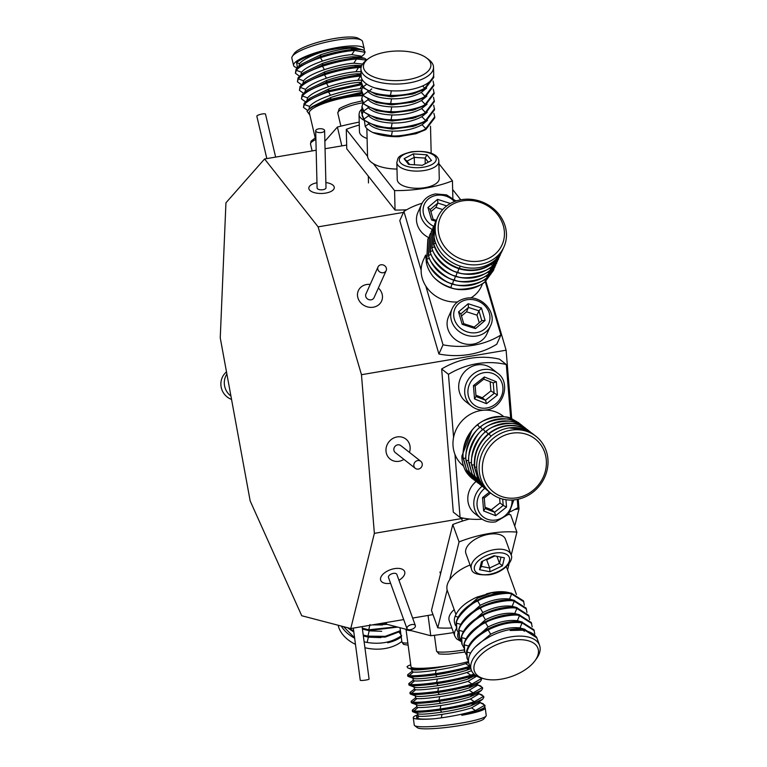 <?xml version="1.0" encoding="UTF-8"?>
<svg xmlns="http://www.w3.org/2000/svg" width="767" height="767" viewBox="0 0 767 767"><rect width="100%" height="100%" fill="white"/><g stroke="black" fill="none" stroke-linecap="round" stroke-linejoin="round"><path stroke-width="1.15" d="M452.655 189.535L460.746 199.794M485.837 281.038L506.115 350.203L511.685 418.686M518.233 499.212L519.01 508.837L514.734 526.085M301.728 615.738L250.176 500.947L220.254 337.873L225.939 202.814L264.586 158.97L318.113 226.859L361.468 374.708L374.363 533.343L350.768 628.537L301.728 615.738M350.768 628.537L403.701 619.573M412.627 618.058L433 614.607M374.363 533.343L463.69 518.214M514.552 509.595L519.01 508.837M361.468 374.708L506.115 350.203M318.113 226.859L403.461 212.401M264.586 158.97L316.167 150.236M325.045 148.731L346.665 145.068M359.224 122.106A80.88 17.2 -13.3 0 0 337.403 127.044L324.863 141.262M337.403 127.044L341.842 145.883M361.468 90.899L360.394 90.957C351.88 91.647 342.072 93.804 330.98 97.428L311.728 106.853L307.04 111.215L309.868 115.127M362.197 95.741A31.84 6.769 166.7 0 0 347.748 97.169A31.84 6.769 166.7 0 0 309.341 112.883L315.937 140.888M363.395 95.022C356.665 94.897 347.988 96.009 337.384 98.349A36.298 7.718 -13.3 0 0 313.176 106.594L308.459 109.681M361.593 92.347L330.289 99.374L313.176 106.594M361.899 93.401L337.384 98.349M361.631 88.732L359.886 88.828C351.372 89.509 341.574 91.666 330.472 95.29C319.599 99.039 312.648 102.749 309.59 106.421L308.909 109.297M361.506 84.715L328.525 91.896C315.956 96.153 307.903 100.362 304.365 104.533L303.473 107.428L307.672 110.438M361.305 83.651L328.266 90.822L305.86 101.647L304.106 103.459L303.473 107.428M361.257 82.299L358.381 82.414C349.867 83.095 340.059 85.252 328.957 88.876L309.715 98.301L305.86 101.647M361.583 80.161L357.873 80.276C349.359 80.966 339.56 83.114 328.458 86.738C317.586 90.487 310.625 94.197 307.577 97.879L306.896 100.745M361.113 76.067L360.528 76.106C350.682 76.825 339.34 79.231 326.512 83.344C313.943 87.601 305.889 91.819 302.342 95.98L301.46 98.876L305.602 101.877M361.084 74.993L360.269 75.032C356.262 74.6 333.079 79.528 326.253 82.28L303.847 93.095L302.093 94.916L301.46 98.876M361.056 73.785L356.358 73.862C347.854 74.552 338.046 76.71 326.943 80.334L307.701 89.758L303.847 93.095M360.998 71.676L355.859 71.724C347.346 72.414 337.547 74.572 326.445 78.196C315.573 81.944 308.612 85.655 305.563 89.327L304.882 92.203M361.065 67.458L358.515 67.554C348.669 68.273 337.327 70.689 324.489 74.802C311.929 79.059 303.876 83.267 300.328 87.438L299.437 90.333L303.579 93.325M361.362 66.384L358.256 66.489C354.249 66.048 331.066 70.976 324.24 73.728L301.824 84.552L300.079 86.364L299.437 90.333M361.688 65.579L354.344 65.32C345.84 66 336.032 68.158 324.93 71.782L305.688 81.206L301.834 84.552M362.59 64.054L353.846 63.182C345.332 63.872 335.524 66.02 324.431 69.644C313.559 73.392 306.599 77.103 303.55 80.784L302.869 83.651M366.588 60.114L356.492 59.011C346.655 59.73 335.313 62.137 322.476 66.25C309.906 70.506 301.853 74.715 298.315 78.886L297.423 81.781L301.565 84.773M366.856 59.884L364.661 58.311L356.243 57.937C352.226 57.506 329.053 62.434 322.226 65.185L299.811 76L298.066 77.822L297.423 81.781M364.661 58.311L359.723 57.046L352.331 56.768C343.817 57.458 334.019 59.615 322.917 63.239L303.665 72.664L299.811 76M361.468 58.234L360.969 56.096L351.832 54.63C343.319 55.32 333.511 57.477 322.418 61.101C311.546 64.85 304.585 68.56 301.536 72.232L300.846 75.108M297.414 67.793A36.298 7.718 -13.3 0 1 293.579 65.444L291.863 58.177A36.298 7.718 -13.3 0 1 292.323 56.346L294.202 53.469A33.758 7.181 -13.3 0 1 334.489 38.513A33.758 7.181 -13.3 0 1 358.333 38.35L361.295 40.085A36.298 7.718 -13.3 0 1 362.532 41.523L364.248 48.791A36.298 7.718 -13.3 0 1 363.989 50.277M363.999 54.428L361.161 56.902L363.999 54.428L365.073 52.309L354.479 50.459C344.642 51.178 333.3 53.594 320.462 57.707C307.893 61.964 299.839 66.173 296.302 70.343L295.41 73.239L299.552 76.23M292.323 56.346A36.298 7.718 -13.3 0 1 335.649 40.258A36.298 7.718 -13.3 0 1 361.295 40.085M365.073 52.309L364.824 51.236L362.647 49.769L354.229 49.395C344.383 50.114 333.051 52.52 320.213 56.633L297.797 67.458L296.052 69.27L295.41 73.239M293.579 65.444A36.298 7.718 -13.3 0 1 337.365 47.535A36.298 7.718 -13.3 0 1 364.248 48.791M362.647 49.769L357.71 48.494L350.318 48.225C341.804 48.906 332.006 51.063 320.903 54.687L301.652 64.112L297.797 67.458M297.548 67.678L296.532 62.606C300.769 59.049 308.698 55.655 320.328 52.424L322.792 51.773L320.395 52.549C309.532 56.298 302.572 60.008 299.523 63.69L298.833 66.556M322.792 51.773C333.242 49.021 342.35 47.564 350.126 47.41C354.124 47.257 357.048 47.775 358.87 48.963M367.096 138.501A21.016 9.223 178.6 0 1 359.455 131.636L359.033 114.475A21.016 9.223 178.6 0 0 364.22 120.342M413.269 153.879L404.075 158.673L408.581 164.387L422.281 165.308L431.485 160.514L426.979 154.8L413.269 153.879L414.276 157.369L407.018 161.156L409.616 164.464M426.979 154.8L425.1 158.098L414.276 157.369L414.458 164.79M428.302 162.173L425.1 158.098L425.234 163.774M404.075 158.673L407.018 161.156M439.27 178.529A21.016 9.223 178.6 0 1 425.033 187.647A21.016 9.223 178.6 0 1 397.248 179.564L396.827 162.403A21.016 9.223 178.6 0 0 424.611 170.475A21.016 9.223 178.6 0 0 438.849 161.367L439.27 178.529M366.856 128.425L367.527 155.864A31.84 13.969 -1.4 0 0 367.556 156.334L346.281 129.355L346.761 148.808L395.053 210.062A80.88 35.483 -1.4 0 0 406.644 209.775M359.292 125.05A80.88 35.483 -1.4 0 0 346.281 129.355M438.897 163.639L452.434 180.811L452.866 198.231M452.434 180.811A80.88 35.483 -1.4 0 1 425.445 188.164A80.88 35.483 -1.4 0 1 394.583 190.609L373.308 163.63A31.84 13.969 -1.4 0 0 396.99 169.066M394.583 190.609L395.053 210.062M367.556 156.334A31.84 13.969 -1.4 0 0 373.308 163.63M427.459 120.381L422.061 124.733C413.95 129.134 404.036 131.262 392.34 131.119C380.806 130.611 372.935 128.185 368.716 123.851L368.486 123.573M368.716 123.851L365.226 126.392L364.363 120.486M415.839 133.755L398.658 136.679A36.298 15.925 -1.4 0 1 372.791 132.499C368.802 130.457 366.271 128.425 365.226 126.392M433.882 113.295L434.736 116.805L425.781 128.597C422.262 132.202 398.878 137.082 391.458 135.759L372.791 132.499M434.736 116.805L434.764 117.811L425.81 129.604L416.145 133.659L398.658 136.679M433.681 105.223L434.563 109.739L425.608 121.531L413.375 126.373L392.292 129.105L377.038 126.795L364.009 120.093L362.082 115.558L363.04 110.994M434.534 108.732L425.58 120.515C422.061 124.129 398.677 129.009 391.266 127.686C382.944 128.386 364.354 122.519 363.98 119.077L362.053 114.551M427.257 112.308L421.86 116.661C413.749 121.061 403.845 123.19 392.148 123.046C380.614 122.528 372.733 120.112 368.524 115.779L368.294 115.501M415.944 125.587L391.285 128.693L377.038 126.795M433.48 97.15L434.362 101.666L425.407 113.458L413.173 118.3L392.09 121.033L376.837 118.722L363.807 112.02L361.88 107.485L362.849 102.922M434.343 100.659L425.388 112.442C421.86 116.057 398.476 120.927 391.065 119.614C382.743 120.314 364.162 114.446 363.779 111.004L361.851 106.479M427.066 104.235L421.668 108.588C413.547 112.989 403.643 115.117 391.947 114.973C380.413 114.456 372.541 112.04 368.323 107.706L368.093 107.428M415.743 117.514L391.093 120.62L376.837 118.722M433.288 89.077L434.17 93.593L425.215 105.376L412.982 110.227L391.899 112.96L376.635 110.649L363.606 103.938L361.679 99.413L362.647 94.849M434.141 92.586L425.186 104.37C421.668 107.984 398.284 112.854 390.863 111.541C382.551 112.241 363.961 106.373 363.587 102.931L361.66 98.406M426.864 96.163L421.466 100.515C413.355 104.916 403.442 107.044 391.745 106.901C380.211 106.383 372.34 103.967 368.122 99.633L367.892 99.355M415.551 109.441L390.892 112.548L376.635 110.649M433.087 81.005L433.969 85.52L425.014 97.304L412.78 102.155L391.697 104.878L376.444 102.577L363.414 95.865L361.487 91.34L362.446 86.776M433.94 84.514L424.985 96.297C421.466 99.911 398.083 104.782 390.671 103.459C382.35 104.168 363.759 98.301 363.385 94.859L361.458 90.333M426.663 88.09L421.265 92.443C413.154 96.843 403.25 98.972 391.553 98.828C380.02 98.31 372.139 95.885 367.93 91.561L367.7 91.283M415.35 101.369L390.691 104.475L376.444 102.577M386.29 52.022A33.758 14.813 -1.4 0 0 367.546 59.327A33.758 14.813 -1.4 0 0 371.362 75.885A33.758 14.813 -1.4 0 0 408.054 79.634A33.758 14.813 -1.4 0 0 426.442 57.88A33.758 14.813 -1.4 0 0 386.29 52.022M433.623 75.224L433.767 77.448L424.813 89.231L412.579 94.082L391.496 96.805L376.242 94.504L363.213 87.793L361.286 83.267L361.986 79.183M367.546 59.327L365.36 61.12A36.298 15.925 -1.4 0 0 360.931 69.011A36.298 15.925 -1.4 0 0 408.936 82.961A36.298 15.925 -1.4 0 0 433.518 67.228A36.298 15.925 -1.4 0 0 428.705 59.567L426.442 57.88M415.148 93.296L390.499 96.402L376.242 94.504M433.748 76.441L424.793 88.224C415.417 93.238 403.979 95.626 390.47 95.386C377.153 94.724 368.055 91.858 363.184 86.786L361.257 82.251M360.931 69.011L361.104 75.875A36.298 15.925 -1.4 0 0 409.099 89.835A36.298 15.925 -1.4 0 0 433.691 74.092L433.518 67.228M388.879 90.64L374.881 87.927M450.411 203.495L437.564 199.353L437.852 203.054L430.249 209.496L433.134 219.324L436.289 220.34M446.71 205.911L437.852 203.054L435.915 207.387L430.881 211.654M437.564 199.353L427.938 207.512L431.591 219.956L433.134 219.324M431.591 219.956L435.857 221.337M427.938 207.512L430.249 209.496M442.703 209.573L435.915 207.387M428.619 237.569A21.016 18.6 -155.9 0 1 417.91 212.421L421.553 204.29A21.016 18.6 -155.9 0 0 432.262 229.438M468.177 303.732L458.551 311.901L462.204 324.345L475.473 328.621L485.099 320.462L481.455 308.018L468.177 303.732L468.455 307.433L460.862 313.885L463.738 323.703L474.227 327.087L481.82 320.644L478.944 310.817L468.455 307.433L466.518 311.766L461.494 316.033M481.455 308.018L478.944 310.817L476.997 315.151L466.518 311.766M485.099 320.462L481.82 320.644M475.473 328.621L474.227 327.087M462.204 324.345L463.738 323.703M458.551 311.901L460.862 313.885M479.25 322.821L476.997 315.151M486.882 333.981A21.016 18.6 -155.9 0 1 473.191 344.105A21.016 18.6 -155.9 0 1 452.348 336.751A21.016 18.6 -155.9 0 1 448.522 316.8L452.156 308.679A21.016 18.6 -155.9 0 0 455.982 328.621A21.016 18.6 -155.9 0 0 476.834 335.984A21.016 18.6 -155.9 0 0 490.525 325.85L486.882 333.981M425.647 255.028L423.336 260.186A31.84 28.178 24.1 0 0 421.141 270.157L403.912 211.395L399.789 220.599L438.906 354.009A80.88 71.571 24.1 0 0 469.404 354.45A80.88 71.571 24.1 0 0 496.767 344.21L500.889 334.997L485.223 281.585M456.787 200.772A80.88 71.571 24.1 0 0 455.588 200.618M422.042 203.284A80.88 71.571 24.1 0 0 403.912 211.395M470.67 298.018A31.84 28.178 24.1 0 0 481.465 286.206L482.644 283.569M500.889 334.997A80.88 71.571 24.1 0 1 473.527 345.246A80.88 71.571 24.1 0 1 443.029 344.805L425.8 286.043A31.84 28.178 24.1 0 0 457.544 301.939M443.029 344.805L438.906 354.009M421.141 270.157A31.84 28.178 24.1 0 0 425.8 286.043M427.555 262.132L426.375 262.582L425.695 255.353M432.971 276.369A36.298 32.118 24.1 0 0 457.707 289.447C468.618 290.444 477.812 287.807 485.3 281.518L493.363 270.54L485.511 281.038C481.571 287.443 457.966 291.843 450.871 287.5C443.882 285.343 437.919 281.633 432.971 276.369C429.338 271.508 427.142 266.916 426.375 262.582M494.063 268.833L493.363 270.54M494.936 267.021L487.007 277.692C477.141 285.564 465.588 287.721 452.367 284.154C439.386 279.754 430.833 271.595 426.692 259.697L427.823 239.256M495.77 265.018L487.218 277.223C483.277 283.627 459.682 288.018 452.578 283.675C444.333 283.301 426.845 266.638 426.912 259.217L427.948 238.959L428.763 237.31M496.652 263.196L488.723 273.877C478.848 281.748 467.304 283.895 454.083 280.329C441.102 275.928 432.54 267.779 428.408 255.871L429.53 235.431M497.486 261.192L488.934 273.397C484.984 279.802 461.389 284.193 454.294 279.85C446.049 279.485 428.552 262.813 428.619 255.392L429.664 235.133L430.469 233.484M498.358 259.371L490.429 270.051C480.564 277.922 469.011 280.07 455.79 276.503C442.808 272.103 434.256 263.953 430.114 252.046L431.246 231.605M499.192 257.376L490.64 269.572C486.7 275.976 463.105 280.377 456.001 276.034C447.755 275.66 430.268 258.987 430.335 251.576L431.37 231.318L432.185 229.659M500.074 255.555L492.136 266.226C482.27 274.097 470.727 276.254 457.506 272.688C444.524 268.287 435.963 260.128 431.831 248.23L432.952 227.789M500.909 253.551L492.356 265.756C488.406 272.16 464.812 276.551 457.717 272.208C449.472 271.834 431.974 255.171 432.042 247.751L433.087 227.492L433.892 225.843M462.501 200.877A33.758 29.865 24.1 0 0 439.376 236.351A33.758 29.865 24.1 0 0 480.132 261.01A33.758 29.865 24.1 0 0 503.257 225.536A33.758 29.865 24.1 0 0 462.501 200.877M501.781 251.729L493.852 262.41C483.987 270.281 472.434 272.429 459.212 268.862C446.231 264.462 437.669 256.312 433.537 244.405L434.688 223.916M480.315 264.366A36.298 32.118 24.1 0 0 503.967 246.859A36.298 32.118 24.1 0 0 497.352 212.401A36.298 32.118 24.1 0 0 461.351 199.688A36.298 32.118 24.1 0 0 437.698 217.195A36.298 32.118 24.1 0 0 444.304 251.653A36.298 32.118 24.1 0 0 480.315 264.366M502.212 250.742L494.063 261.93C484.198 269.802 472.654 271.949 459.423 268.383C446.442 263.982 437.89 255.833 433.748 243.925L434.793 223.676L435.56 222.094M437.698 217.195L436.241 220.445A36.298 32.118 24.1 0 0 442.856 254.903A36.298 32.118 24.1 0 0 478.857 267.616A36.298 32.118 24.1 0 0 502.51 250.109L503.967 246.859M484.351 376.981L473.44 385.6L474.524 398.955L486.518 403.691L497.428 395.072L496.345 381.717L484.351 376.981L483.776 379.166L475.166 385.964L476.029 396.51L485.492 400.249L494.101 393.452L493.248 382.906L483.776 379.166M496.345 381.717L493.248 382.906M497.428 395.072L490.909 390.93L490.161 381.688M486.518 403.691L485.492 400.249L482.299 397.737L490.909 390.93M474.524 398.955L476.029 396.51M473.44 385.6L475.166 385.964M475.923 395.216L482.299 397.737M477.007 364.91A21.016 19.271 -51.8 0 1 491.637 368.476L497.63 373.193A21.016 19.271 -51.8 0 0 482.999 369.617A21.016 19.271 -51.8 0 0 465.655 385.082A21.016 19.271 -51.8 0 0 471.647 406.232L465.646 401.515A21.016 19.271 -51.8 0 1 459.663 380.365A21.016 19.271 -51.8 0 1 477.007 364.91M489.48 492.126L482.548 497.601L483.632 510.956L495.626 515.692L506.536 507.073L503.21 505.443L502.692 499.077M506.536 507.073L505.942 499.72M495.626 515.692L494.6 512.251L503.21 505.443L500.017 502.931L499.624 498.138M483.632 510.956L485.127 508.511L494.6 512.251L491.407 509.739L500.017 502.931M482.548 497.601L484.274 497.965L485.127 508.511M490.573 492.989L484.274 497.965M485.022 507.217L491.407 509.739M513.823 499.911L508.684 514.216L495.607 521.867C490.008 522.72 485.051 521.512 480.746 518.224L474.754 513.507A21.016 19.271 -51.8 0 1 476.048 481.551M503.737 416.634L502.884 415.963A31.84 29.194 128.2 0 0 480.717 410.556A31.84 29.194 128.2 0 0 453.575 437.372L448.446 374.325L441.658 368.975A80.88 74.159 128.2 0 1 470.113 358.342A80.88 74.159 128.2 0 1 499.509 359.177L506.306 364.526L510.678 418.293M506.306 364.526A80.88 74.159 128.2 0 0 476.911 363.692A80.88 74.159 128.2 0 0 448.446 374.325M453.575 437.372A31.84 29.194 128.2 0 0 454.956 454.409L460.085 517.457L453.287 512.116L441.658 368.975M517.274 499.413L517.946 507.658A80.88 74.159 128.2 0 1 510.534 511.637M454.956 454.409A31.84 29.194 128.2 0 0 463.508 466.02L463.546 466.058M460.085 517.457A80.88 74.159 128.2 0 0 482.088 519.182M462.971 456.049L461.887 456.058L471.494 431.342M461.887 456.058C461.772 460.708 463 465.646 465.559 470.89A36.298 33.288 128.2 0 0 472.74 478.953A36.298 33.288 128.2 0 0 472.808 479.011M474.15 480.017L465.559 470.89M475.511 481.139L466.835 470.746L463.095 458.024C462.338 444.735 467.093 433.633 477.362 424.697C488.157 416.5 499.451 414.439 511.244 418.504L519 422.972M476.969 482.232L466.413 469.462L463.45 458.302C460.536 450.938 470.257 428.235 477.707 424.976C482.644 418.216 505.731 414.007 511.599 418.782L520.4 424.122M478.33 483.354L469.653 472.971L465.914 460.238C465.157 446.96 469.912 435.848 480.18 426.912C490.976 418.715 502.27 416.654 514.063 420.728L521.819 425.186M479.969 484.571L469.231 471.676L466.269 460.516C463.354 453.163 473.076 430.46 480.535 427.19C485.463 420.441 508.55 416.222 514.417 421.006L523.219 426.347M481.149 485.569L472.472 475.185L468.733 462.463C467.975 449.174 472.731 438.062 482.999 429.137C493.795 420.93 505.089 418.868 516.881 422.943L526.047 428.561M482.606 486.671L472.05 473.891L469.088 462.731C466.183 455.377 475.904 432.674 483.354 429.405C488.282 422.655 511.368 418.446 517.236 423.221L524.829 427.555M483.967 487.793L475.291 477.4L471.552 464.677C470.794 451.389 475.55 440.287 485.818 431.351C496.613 423.154 507.907 421.093 519.7 425.158L528.866 430.776M485.425 488.886L474.869 476.115L471.906 464.955C469.001 457.592 478.723 434.889 486.173 431.629C491.101 424.87 514.187 420.661 520.055 425.436L527.648 429.769M511.742 433.25A33.758 30.948 128.2 0 0 482.424 470.919A33.758 30.948 128.2 0 0 516.987 497.773A33.758 30.948 128.2 0 0 546.305 460.104A33.758 30.948 128.2 0 0 511.742 433.25M486.815 490.027L478.109 479.624L474.37 466.892C473.613 453.613 478.368 442.501 488.637 433.566C499.432 425.369 510.726 423.307 522.519 427.382L530.275 431.84M487.879 490.832L478.464 479.902L474.725 467.17C473.968 453.882 478.723 442.78 488.991 433.844C499.787 425.647 511.081 423.585 522.873 427.66L531.684 433M491.12 493.411A36.298 33.288 128.2 0 0 516.392 499.576A36.298 33.288 128.2 0 0 546.353 472.875A36.298 33.288 128.2 0 0 536.008 436.346A36.298 33.288 128.2 0 0 510.745 430.191A36.298 33.288 128.2 0 0 480.775 456.883A36.298 33.288 128.2 0 0 491.12 493.411L488.723 491.532A36.298 33.288 128.2 0 1 485.942 441.274L491.455 435.79C502.251 427.583 513.545 425.522 525.337 429.597L533.113 434.064M536.008 436.346L533.611 434.467A36.298 33.288 128.2 0 0 510.18 428.044L525.692 429.875L533.448 434.333M479.509 569.699L489.969 571.76L502.414 565.816L504.398 557.801L493.938 555.739L481.494 561.684L479.509 569.699L481.388 566.401L489.643 568.031L499.47 563.333L501.004 557.139M502.414 565.816L499.47 563.333L496.939 556.334M489.969 571.76L489.643 568.031L486.69 559.843L494.888 555.922M482.702 561.108L481.388 566.401M485.741 559.661L486.69 559.843M488.656 534.302A21.016 10.93 -19.9 0 1 505.434 539.211L510.985 554.56A21.016 10.93 -19.9 0 0 494.197 549.651A21.016 10.93 -19.9 0 0 471.446 568.846L465.905 553.496A21.016 10.93 -19.9 0 1 488.656 534.302M461.216 641.596L456.518 638.815L454.793 636.054L449.241 620.704A21.016 10.93 -19.9 0 1 454.198 609.612M470.066 565.011A31.84 16.558 160.1 0 0 449.673 579.747L459.059 541.914L452.77 524.513A80.88 42.051 160.1 0 1 469.5 519.019M516.44 594.473L507.284 569.133A31.84 16.558 160.1 0 0 506.105 566.918M459.059 541.914A80.88 42.051 160.1 0 1 488.838 533.573A80.88 42.051 160.1 0 1 516.91 532.116L511.186 555.222M509.096 563.64L507.553 569.871M516.91 532.116L510.63 514.715A80.88 42.051 160.1 0 0 508.387 514.561M449.673 579.747A31.84 16.558 160.1 0 0 447.142 589.976L437.765 627.809L431.476 610.407L452.77 524.513M447.142 589.976A31.84 16.558 160.1 0 0 447.391 590.782L455.924 614.405M437.765 627.809A80.88 42.051 160.1 0 0 451.859 627.943M461.101 612.795L477.62 598.097L491.225 592.939L508.291 592.766M458.167 617.119L455.138 616.294C458.225 608.691 465.521 602.287 477.026 597.081L491.225 592.939M486.441 593.898A31.84 16.558 -19.9 0 1 492.96 592.392A31.84 16.558 -19.9 0 1 509.93 592.92M455.138 616.294C453.978 619.122 454.026 622.027 455.301 625.028L455.857 625.843M458.465 633.063L456.518 629.17L456.173 622.277C458.436 613.945 465.511 606.563 477.381 600.13C489.605 594.109 500.909 591.769 511.301 593.112L523.497 600.887L524.35 605.182M456.844 630.071L456.499 623.178C455.358 618.748 469.816 603.677 477.707 601.031C483.967 596.448 507.083 591.673 511.627 594.013L523.832 601.788M463.709 620.014L480.228 605.316C490.794 600.043 500.563 597.963 509.547 599.075L514.494 600.427M461.082 640.282L459.126 636.389L458.781 629.496C461.044 621.165 468.119 613.782 479.989 607.349C492.213 601.328 503.516 598.989 513.909 600.331L526.114 608.106L526.958 612.402M459.452 637.291L459.107 630.397C457.976 625.977 472.424 610.896 480.324 608.25C486.575 603.667 509.691 598.893 514.235 601.232L526.44 609.008M466.317 627.233L482.836 612.536C493.402 607.272 503.171 605.182 512.155 606.294L517.102 607.646M463.69 647.501L461.744 643.609L461.389 636.715C463.661 628.384 470.727 621.002 482.606 614.568C494.82 608.547 506.124 606.208 516.517 607.55L528.722 615.326L529.566 619.621M462.06 644.51L461.715 637.617C460.583 633.197 475.032 618.116 482.932 615.479C489.193 610.887 512.298 606.112 516.843 608.452L529.048 616.227M468.925 634.453L485.444 619.755C496.009 614.492 505.779 612.411 514.762 613.514L519.71 614.866M466.298 654.721L464.351 650.828L463.997 643.935C466.269 635.603 473.335 628.221 485.214 621.788C497.428 615.767 508.732 613.427 519.134 614.77L531.33 622.545L532.173 626.84M464.677 651.729L464.323 644.836C463.191 640.416 477.64 625.335 485.54 622.699C491.8 618.116 514.906 613.332 519.46 615.671L531.656 623.446M471.532 641.672L488.052 626.975C498.617 621.711 508.387 619.631 517.37 620.733L522.317 622.085M510.975 640.416A33.758 17.555 160.1 0 0 476.959 659.409A33.758 17.555 160.1 0 0 484.619 678.92A33.758 17.555 160.1 0 0 501.378 679.131A33.758 17.555 160.1 0 0 535.002 660.723A33.758 17.555 160.1 0 0 510.975 640.416M468.522 661.403L466.959 658.048L466.604 651.154C468.877 642.823 475.943 635.44 487.822 629.017C500.036 622.986 511.349 620.647 521.742 621.989L533.937 629.765L534.781 634.06M467.285 658.949L466.93 652.055C469.203 643.724 476.269 636.342 488.148 629.918C500.362 623.887 511.675 621.548 522.068 622.89L534.263 630.666M475.396 646.869L490.659 634.194C501.225 628.93 510.995 626.85 519.978 627.952L524.925 629.304M535.002 660.723L536.43 658.748A36.298 18.878 160.1 0 0 539.584 645.392A36.298 18.878 160.1 0 0 510.601 636.907A36.298 18.878 160.1 0 0 471.302 670.07L469.078 663.925A36.298 18.878 160.1 0 1 483.891 640.129L490.429 636.236C502.644 630.206 513.957 627.866 524.35 629.208L536.545 636.984L537.082 638.556M471.302 670.07A36.298 18.878 160.1 0 0 482.261 678.325L484.619 678.92M539.584 645.392L537.36 639.256A36.298 18.878 160.1 0 0 510.199 630.493L524.676 630.11L536.871 637.885M386.29 622.516L386.52 624.194L430.766 635.738L428.063 615.441M453.537 632.593A80.88 9.731 172.4 0 1 430.766 635.738M411.275 630.656A31.84 3.835 172.4 0 1 406.011 629.285L411.016 666.878A31.84 3.835 -7.6 0 0 445.359 666.159A31.84 3.835 -7.6 0 0 451.984 665.133A31.84 3.835 -7.6 0 0 468.532 661.47M413.116 669.84L407.814 667.923L413.116 669.84C416.951 670.195 424.525 669.562 435.838 667.942L449.174 665.583M409.281 668.316C414.343 669.092 423.077 668.814 435.493 667.463L445.359 666.159M407.814 667.923L406.999 666.676A36.298 4.362 172.4 0 1 410.738 664.797M411.754 669.342L412.042 671.556L413.403 672.055C417.248 672.41 424.822 671.777 436.126 670.157C447.621 668.412 457.477 666.245 465.684 663.647L468.695 662.563M412.262 671.221L407.891 674.509L407.593 674.96L409.166 675.593C413.614 676.082 422.368 675.43 435.435 673.637C448.724 671.7 460.104 669.265 469.596 666.341L469.912 666.245M407.593 674.96L407.737 676.063L409.319 676.705C409.453 677.453 427.353 676.13 435.589 674.739C442.808 674.04 466.087 669.083 469.749 667.443L470.286 667.271M408.169 676.436L414.285 678.69C418.13 679.044 425.704 678.412 437.008 676.791C448.503 675.046 458.359 672.88 466.566 670.281L470.794 668.68M412.924 678.181L413.221 680.396L414.583 680.895C418.418 681.249 426.001 680.617 437.305 678.996C448.8 677.261 458.656 675.085 466.863 672.486L471.542 670.684M413.442 680.07L409.07 683.359L408.773 683.8L410.345 684.442C414.794 684.921 423.547 684.269 436.615 682.477C449.903 680.54 461.283 678.114 470.775 675.19L473.958 674.088M408.773 683.8L408.916 684.912L410.498 685.545C410.623 686.302 428.523 684.969 436.768 683.589C443.988 682.879 467.266 677.923 470.919 676.293L474.878 674.883M409.348 685.276L415.465 687.529C419.309 687.884 426.883 687.251 438.187 685.631C449.683 683.896 459.538 681.719 467.745 679.121L475.54 675.382M414.103 687.031L414.401 689.236L415.762 689.744C419.597 690.099 427.171 689.466 438.484 687.846C449.98 686.101 459.826 683.934 468.043 681.336L476.134 676.523L476.029 675.717M476.115 676.408L474.437 676.197M414.621 688.91L410.24 692.198L409.942 692.649L411.524 693.282C415.973 693.771 424.726 693.119 437.794 691.326C451.082 689.389 462.463 686.954 471.954 684.03L481.331 678.642L480.938 677.951M409.942 692.649L410.096 693.751L411.668 694.384C411.802 695.142 429.702 693.819 437.938 692.428C445.167 691.729 468.445 686.772 472.098 685.132L480.267 681.556L481.475 679.754L481.331 678.642M410.527 694.125L416.644 696.369C420.479 696.724 428.053 696.091 439.366 694.48C450.862 692.735 460.708 690.568 468.925 687.961L475.895 684.845L480.267 681.556M415.283 695.87L415.58 698.085L416.941 698.584C420.776 698.938 428.35 698.306 439.664 696.685C451.159 694.95 461.005 692.774 469.212 690.175L477.314 685.362L477.016 683.157M415.8 697.759L411.419 701.038L411.122 701.489L412.704 702.131C417.143 702.61 425.906 701.958 438.973 700.166C452.252 698.229 463.642 695.803 473.134 692.869L482.501 687.491L477.218 684.634L480.967 686.12M411.122 701.489L411.275 702.601L412.847 703.234C412.982 703.981 430.881 702.658 439.117 701.268C446.346 700.568 469.615 695.611 473.277 693.982L481.446 690.396L482.654 688.593L482.501 687.491M411.706 702.965L417.823 705.218C421.658 705.573 429.232 704.94 440.546 703.32C452.041 701.575 461.887 699.408 470.094 696.81L477.074 693.684L481.446 690.396M416.462 704.72L416.759 706.925L418.111 707.423C421.955 707.778 429.53 707.155 440.843 705.535C452.329 703.79 462.185 701.623 470.392 699.015L478.493 694.212L478.196 691.997M484.6 707.347A36.298 4.362 172.4 0 1 485.243 708.018L486.24 715.544A36.298 4.362 172.4 0 1 486.048 716.1L483.862 718.909A33.758 4.065 172.4 0 1 460.564 725.438A33.758 4.065 172.4 0 1 417.44 727.749L414.602 725.611A36.298 4.362 172.4 0 1 414.266 725.122L413.269 717.605A36.298 4.362 172.4 0 1 417.804 714.796M416.97 706.599L412.598 709.887L412.301 710.338L413.883 710.971C418.322 711.46 427.075 710.808 440.153 709.015C453.431 707.078 464.821 704.643 474.303 701.719L483.68 696.331L478.397 693.473L482.136 694.969M412.301 710.338L412.445 711.44L414.027 712.073C418.466 712.562 427.229 711.91 440.296 710.117C453.575 708.181 464.965 705.745 474.457 702.821L482.625 699.245L483.833 697.433L483.68 696.331M412.876 711.814L419.003 714.058C422.838 714.413 430.412 713.78 441.725 712.169C453.22 710.424 463.067 708.248 471.274 705.65L478.244 702.534L482.625 699.245M418.149 715.438L416.577 716.627L416.874 718.296C419.29 719.168 425.014 719.331 434.036 718.804L441.322 717.854C454.61 715.918 465.991 713.492 475.482 710.558L484.859 705.17L479.567 702.313L483.315 703.809M417.641 713.559L417.929 715.774L419.29 716.273C423.135 716.627 430.709 715.994 442.013 714.374C453.508 712.629 463.364 710.463 471.571 707.864L479.672 703.051L479.375 700.846M486.048 716.1A36.298 4.362 172.4 0 1 460.977 723.128A36.298 4.362 172.4 0 1 414.602 725.611M483.795 708.085L481.705 709.657L474.878 712.342L461.792 715.295L475.636 711.671L483.795 708.085L485.003 706.282L484.859 705.17M485.243 708.018A36.298 4.362 172.4 0 1 461.792 715.295M434.036 718.804A36.298 4.362 172.4 0 1 413.269 717.605M376.06 624.252L386.453 623.724M372.906 624.789L387.201 624.376M372.331 624.884L382.493 624.971M362.312 628.173L368.735 629.803L396.625 626.831M362.427 629.036L368.639 630.589L397.642 627.099M363.222 635.028L367.93 636.131L369.176 630.848L381.688 631.299M401.831 641.413A36.298 25.57 -172.8 0 1 385.101 648.508A36.298 25.57 -172.8 0 1 375.197 649.141L374.871 649.122A33.758 23.767 -172.8 0 1 366.386 648.048L366.06 647.981A36.298 25.57 -172.8 0 1 364.91 647.712M349.014 628.077L353.712 631.136M367.93 636.131L385.216 636.322L400.403 630.675M375.197 649.141A36.298 25.57 -172.8 0 1 366.06 647.981M355.466 644.347A36.298 25.57 -172.8 0 1 338.142 625.239M347.432 627.665L353.827 632.046M363.337 635.872L367.834 636.926L385.255 637.099L400.489 631.346M364.124 641.806L367.125 642.458C380.614 644.606 392.11 642.315 401.611 635.584M363.347 635.958L368.371 637.176L380.883 637.626M401.246 637.003A36.298 25.57 -172.8 0 1 387.594 642.775L401.515 636.38M354.651 638.202A36.298 25.57 -172.8 0 1 341.305 626.064M343.539 626.649L354.594 637.808M230.925 396.031A15.925 15.263 -109.5 0 1 224.568 385.772A15.925 15.263 -109.5 0 1 226.888 374.056M231.538 399.396A15.925 15.263 -109.5 0 1 221.145 386.98A15.925 15.263 -109.5 0 1 226.495 371.909M362.101 626.61L369.09 679.102A4.458 0.537 172.4 0 1 365.984 680.032A4.458 0.537 172.4 0 1 360.25 680.281L353.309 628.106M266.83 158.587L256.83 116.181A4.458 0.949 -13.3 0 1 262.209 113.986A4.458 0.949 -13.3 0 1 265.507 114.139L275.631 157.101M315.688 130.783L317.097 188.001A4.458 1.956 -1.4 0 0 322.984 189.708A4.458 1.956 -1.4 0 0 326.004 187.781L324.604 130.563A4.458 1.956 -1.4 0 0 318.708 128.846A4.458 1.956 -1.4 0 0 315.688 130.783A4.458 1.956 -1.4 0 0 321.584 132.499A4.458 1.956 -1.4 0 0 324.604 130.563M316.963 182.767A12.742 5.59 -1.4 0 0 308.813 188.203A12.742 5.59 -1.4 0 0 325.659 193.102A12.742 5.59 -1.4 0 0 334.287 187.579A12.742 5.59 -1.4 0 0 325.879 182.546M378.035 266.945L365.907 294.029A4.458 3.94 24.1 0 0 366.722 298.258A4.458 3.94 24.1 0 0 371.142 299.82A4.458 3.94 24.1 0 0 374.047 297.673L386.175 270.588A4.458 3.94 24.1 0 0 385.36 266.36A4.458 3.94 24.1 0 0 380.94 264.797A4.458 3.94 24.1 0 0 378.035 266.945A4.458 3.94 24.1 0 0 378.85 271.173A4.458 3.94 24.1 0 0 383.27 272.736A4.458 3.94 24.1 0 0 386.175 270.588M370.221 284.394A12.742 11.275 24.1 0 0 366.655 284.509A12.742 11.275 24.1 0 0 358.352 290.645A12.742 11.275 24.1 0 0 360.672 302.735A12.742 11.275 24.1 0 0 373.308 307.203A12.742 11.275 24.1 0 0 381.602 301.057A12.742 11.275 24.1 0 0 378.361 288.037M420.805 461.322L400.825 445.608A4.458 4.084 128.2 0 0 394.037 448.129A4.458 4.084 128.2 0 0 395.312 452.616L415.292 468.33A4.458 4.084 128.2 0 0 422.071 465.809A4.458 4.084 128.2 0 0 417.699 460.564A4.458 4.084 128.2 0 0 415.292 468.33M409.425 452.367A12.742 11.678 128.2 0 0 405.944 439.098A12.742 11.678 128.2 0 0 397.076 436.931A12.742 11.678 128.2 0 0 386.558 446.298A12.742 11.678 128.2 0 0 390.192 459.117A12.742 11.678 128.2 0 0 399.061 461.283A12.742 11.678 128.2 0 0 403.912 459.375M415.359 625.594L396.865 574.435A4.458 2.32 160.1 0 0 393.308 573.39A4.458 2.32 160.1 0 0 388.486 577.465L406.97 628.624A4.458 2.32 160.1 0 0 410.527 629.669A4.458 2.32 160.1 0 0 415.359 625.594A4.458 2.32 160.1 0 0 411.793 624.559A4.458 2.32 160.1 0 0 406.97 628.624M398.974 580.264A12.742 6.625 160.1 0 0 404.65 571.616A12.742 6.625 160.1 0 0 394.487 568.644A12.742 6.625 160.1 0 0 380.691 580.274A12.742 6.625 160.1 0 0 390.595 583.294M315.64 139.623A21.016 4.468 166.7 0 0 310.51 144.052L312.131 150.917M362.762 102.788A21.016 4.468 166.7 0 0 337.806 113.094L340.884 126.162M330.98 97.428L330.289 99.374M360.394 90.957L361.478 91.283M304.365 104.533L309.59 106.421M328.957 88.876L328.266 90.822M358.381 82.414L361.286 83.287M361.861 85.712L359.886 88.828M328.525 91.896L330.472 95.29M302.342 95.98L307.577 97.879M326.943 80.334L326.253 82.28M356.358 73.862L360.269 75.032M360.528 76.106L357.873 80.276M326.512 83.344L328.458 86.738M300.328 87.438L305.563 89.327M324.93 71.782L324.24 73.728M354.344 65.32L358.256 66.489M358.515 67.554L355.859 71.724M324.489 74.802L326.445 78.196M298.315 78.886L303.55 80.784M322.917 63.239L322.226 65.185M352.331 56.768L356.243 57.937M356.492 59.011L353.846 63.182M322.476 66.25L324.431 69.644M296.302 70.343L301.536 72.232M354.479 50.459L351.832 54.63M320.462 57.707L322.418 61.101M350.318 48.225L354.229 49.395M296.532 62.606L299.523 63.69M320.903 54.687L320.213 56.633M362.062 113.967A18.466 8.101 178.6 0 1 362.331 109.643M423.729 167.148A18.466 8.101 178.6 0 1 400.297 162.556A18.466 8.101 178.6 0 1 411.821 152.039A18.466 8.101 178.6 0 1 435.253 156.631A18.466 8.101 178.6 0 1 423.729 167.148M392.34 131.119L391.458 135.759M422.061 124.733L425.781 128.597M368.524 115.779L363.98 119.077M392.148 123.046L391.266 127.686M421.86 116.661L425.58 120.515M391.285 128.693L392.292 129.105M368.323 107.706L363.779 111.004M391.947 114.973L391.065 119.614M421.668 108.588L425.388 112.442M391.093 120.62L392.09 121.033M368.122 99.633L363.587 102.931M391.745 106.901L390.863 111.541M421.466 100.515L425.186 104.37M390.892 112.548L391.899 112.96M367.93 91.561L363.385 94.859M391.553 98.828L390.671 103.459M421.265 92.443L424.985 96.297M390.691 104.475L391.697 104.878M390.499 96.402L391.496 96.805M422.598 85.952L424.793 88.224M366.799 84.159L363.184 86.786M391.352 90.755L390.47 95.386M433.662 226.294A18.466 16.347 -155.9 0 1 423.144 208.94A18.466 16.347 -155.9 0 1 436.394 195.345A18.466 16.347 -155.9 0 1 454.495 201.577M476.652 332.629A18.466 16.347 -155.9 0 1 454.352 319.139A18.466 16.347 -155.9 0 1 466.998 299.724A18.466 16.347 -155.9 0 1 489.308 313.214A18.466 16.347 -155.9 0 1 476.652 332.629M451.993 284.039L450.871 287.5M484.591 279.581L485.511 281.038M429.261 258.316L426.912 259.217M453.709 280.214L452.578 283.675M486.307 275.756L487.218 277.223M430.977 254.491L428.619 255.392M455.416 276.388L454.294 279.85M488.013 271.94L488.934 273.397M432.684 250.665L430.335 251.576M457.132 272.573L456.001 276.034M489.73 268.114L490.64 269.572M434.39 246.849L432.042 247.751M458.839 268.747L457.717 272.208M491.436 264.289L492.356 265.756M493.651 261.269L494.063 261.93M435.704 243.177L433.748 243.925M460.162 266.111L459.423 268.383M486.872 407.986A18.466 16.932 -51.8 0 1 467.956 393.298A18.466 16.932 -51.8 0 1 483.996 372.685A18.466 16.932 -51.8 0 1 502.912 387.373A18.466 16.932 -51.8 0 1 486.872 407.986M512.059 500.036A18.466 16.932 -51.8 0 1 495.981 519.988A18.466 16.932 -51.8 0 1 477.994 509.662A18.466 16.932 -51.8 0 1 484.744 488.387M480.746 518.224A21.016 19.271 -51.8 0 1 482.05 486.259M479.643 427.353L477.707 424.976M465.79 458.263L463.45 458.302M511.378 419.817L511.599 418.782M482.462 429.578L480.535 427.19M468.608 460.478L466.269 460.516M514.197 422.042L514.417 421.006M485.281 431.792L483.354 429.405M471.427 462.702L469.088 462.731M517.016 424.256L517.236 423.221M488.1 434.007L486.173 431.629M474.246 464.917L471.906 464.955M519.834 426.471L520.055 425.436M522.653 428.695L522.873 427.66M490.918 436.231L488.991 433.844M476.719 467.141L474.725 467.17M489.327 574.339A18.466 9.607 -19.9 0 1 474.476 566.708A18.466 9.607 -19.9 0 1 494.581 553.16A18.466 9.607 -19.9 0 1 509.432 560.792A18.466 9.607 -19.9 0 1 489.327 574.339M461.092 640.55A18.466 9.607 -19.9 0 1 458.225 632.717M454.793 636.054A21.016 10.93 -19.9 0 1 456.355 628.681M477.62 598.097L477.026 597.081M480.228 605.316L477.707 601.031M460.775 624.338L456.499 623.178M509.547 599.075L511.627 594.013M482.836 612.536L480.324 608.25M463.383 631.557L459.107 630.397M512.155 606.294L514.235 601.232M485.444 619.755L482.932 615.479M465.991 638.786L461.715 637.617M514.762 613.514L516.843 608.452M488.052 626.975L485.54 622.699M468.599 646.006L464.323 644.836M517.37 620.733L519.46 615.671M519.978 627.952L522.068 622.89M490.659 634.194L488.148 629.918M524.177 631.318L524.676 630.11M470.631 653.062L466.93 652.055M464.792 652.055L450.162 653.954C446.336 654.481 437.506 654.002 438.906 653.705L436.557 651.164A21.016 2.531 -7.6 0 0 463.594 650.004A21.016 2.531 -7.6 0 0 464.064 649.927M408.121 645.172L403.567 644.376L401.927 642.132A21.016 2.531 -7.6 0 0 407.843 643.091M435.838 667.942L435.493 667.463M409.166 675.593L413.403 672.055M435.435 673.637L436.126 670.157M469.596 666.341L465.684 663.647M437.008 676.791L435.589 674.739M414.285 678.69L409.319 676.705M466.566 670.281L469.749 667.443M410.345 684.442L414.583 680.895M436.615 682.477L437.305 678.996M470.775 675.19L466.863 672.486M438.187 685.631L436.768 683.589M415.465 687.529L410.498 685.545M467.745 679.121L470.919 676.293M411.524 693.282L415.762 689.744M437.794 691.326L438.484 687.846M471.954 684.03L468.043 681.336M439.366 694.48L437.938 692.428M416.644 696.369L411.668 694.384M468.925 687.961L472.098 685.132M412.704 702.131L416.941 698.584M438.973 700.166L439.664 696.685M473.134 692.869L469.212 690.175M440.546 703.32L439.117 701.268M417.823 705.218L412.847 703.234M470.094 696.81L473.277 693.982M413.883 710.971L418.111 707.423M440.153 709.015L440.843 705.535M474.303 701.719L470.392 699.015M471.274 705.65L474.457 702.821M475.482 710.558L471.571 707.864M441.725 712.169L440.296 710.117M441.322 717.854L442.013 714.374M474.878 712.342L475.636 711.671M419.003 714.058L414.027 712.073M416.874 718.296L419.29 716.273M368.735 629.803L369.982 624.52M400.94 634.683L399.099 632.209M367.125 642.458L368.371 637.176M315.227 137.868L311.038 141.224L310.51 144.052M362.129 100.88L351.564 103.363C342.811 106.575 338.621 108.578 339.024 109.384L337.806 113.094M371.765 88.886L369.378 90.957M368.323 176.151L368.486 182.939M362.014 108.598L359.579 111.752L359.033 114.475M396.827 162.403C398.447 158.29 395.81 155.902 411.457 151.818C430.028 149.843 438.897 155.317 438.849 161.367M431.169 153.266L430.508 126.239M416.145 133.659L415.465 133.87M421.553 204.29C424.228 198.672 428.868 195.211 435.483 193.917L446.567 194.885L455.982 201.031M452.156 308.679C454.831 303.051 459.481 299.59 466.087 298.296C481.791 294.854 497.409 312.792 490.525 325.85M427.737 239.438L427.948 238.959M494.859 267.194L495.07 266.715M496.575 263.369L496.786 262.889M431.159 231.797L431.37 231.318M498.282 259.553L498.492 259.073M432.866 227.972L433.087 227.492M499.998 255.727L500.209 255.248M501.704 251.902L501.915 251.423M471.647 406.232C475.952 409.511 480.899 410.728 486.499 409.875C503.67 407.91 511.215 382.522 497.63 373.193M462.453 521.081L461.542 518.578M471.446 568.846C471.868 573.313 477.716 575.298 489.01 574.809C503.181 572.997 514.619 560.409 510.985 554.56M440.555 573.793L439.913 572.009M436.557 651.164L434.438 635.287M401.927 642.132L400.01 627.722"/></g></svg>
